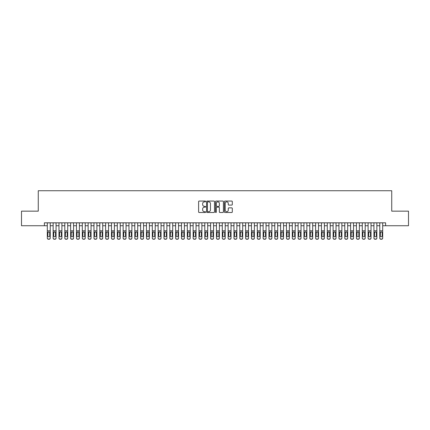 <?xml version="1.0" encoding="UTF-8"?>
<svg xmlns="http://www.w3.org/2000/svg" width="430" height="430" viewBox="0 0 430 430"><rect width="100%" height="100%" fill="white"/><g stroke="black" fill="none" stroke-linecap="round" stroke-linejoin="round"><path stroke-width="0.64" d="M205.669 201.45A0.403 0.403 0 0 0 205.266 201.052L199.187 201.052A0.575 0.575 0 0 0 198.612 201.622L198.612 211.931A0.575 0.575 0 0 0 199.187 212.501L205.266 212.501A0.403 0.403 0 0 0 205.669 212.103A0.403 0.403 0 0 0 205.266 211.7L204.481 211.7A1.833 1.833 0 0 1 202.648 209.867L202.648 209.007A1.833 1.833 0 0 1 204.481 207.174L205.266 207.174A0.403 0.403 0 0 0 205.669 206.776A0.403 0.403 0 0 0 205.266 206.373L204.481 206.373A1.833 1.833 0 0 1 202.648 204.546L202.648 203.686A1.833 1.833 0 0 1 204.481 201.853L205.266 201.853A0.403 0.403 0 0 0 205.669 201.45M231.732 205.088A0.575 0.575 0 0 0 232.302 204.513L232.302 201.622A0.575 0.575 0 0 0 231.732 201.052L224.976 201.052A0.575 0.575 0 0 0 224.406 201.622L224.406 211.931A0.575 0.575 0 0 0 224.976 212.501L231.732 212.501A0.575 0.575 0 0 0 232.302 211.931L232.302 208.437A0.575 0.575 0 0 0 231.732 207.862L228.841 207.862A0.575 0.575 0 0 0 228.266 208.437L228.266 210.168A1.532 1.532 0 0 1 226.739 211.7A1.532 1.532 0 0 1 225.207 210.168L225.207 203.385A1.532 1.532 0 0 1 226.739 201.853A1.532 1.532 0 0 1 228.266 203.385L228.266 204.513A0.575 0.575 0 0 0 228.841 205.088L231.732 205.088M44.392 225.734L21.5 225.734L21.5 211.151L38.27 211.151L38.27 190.737L391.73 190.737L391.73 211.151L408.5 211.151L408.5 225.734L385.608 225.734L385.608 222.815L44.392 222.815L44.392 225.734L47.311 225.734M214.5 201.622A0.575 0.575 0 0 0 213.925 201.052L207.169 201.052A0.575 0.575 0 0 0 206.599 201.622L206.599 211.931A0.575 0.575 0 0 0 207.169 212.501L213.925 212.501A0.575 0.575 0 0 0 214.5 211.931L214.5 201.622M216.075 201.052L222.831 201.052A0.575 0.575 0 0 1 223.401 201.622L223.401 211.931A0.575 0.575 0 0 1 222.831 212.501L219.94 212.501A0.575 0.575 0 0 1 219.364 211.931L219.364 207.749A0.575 0.575 0 0 0 218.795 207.174L216.876 207.174A0.575 0.575 0 0 0 216.301 207.749L216.301 212.103A0.403 0.403 0 0 1 215.903 212.501A0.403 0.403 0 0 1 215.5 212.103L215.5 201.622A0.575 0.575 0 0 1 216.075 201.052M50.224 225.734L53.143 225.734M56.061 225.734L58.974 225.734M61.893 225.734L64.806 225.734M67.725 225.734L70.638 225.734M73.557 225.734L76.475 225.734M79.389 225.734L82.307 225.734M85.221 225.734L88.139 225.734M91.052 225.734L93.971 225.734M96.89 225.734L99.803 225.734M102.722 225.734L105.635 225.734M108.553 225.734L111.472 225.734M114.385 225.734L117.304 225.734M120.217 225.734L123.136 225.734M126.049 225.734L128.968 225.734M131.886 225.734L134.8 225.734M137.718 225.734L140.631 225.734M143.55 225.734L146.463 225.734M149.382 225.734L152.301 225.734M155.214 225.734L158.132 225.734M161.046 225.734L163.964 225.734M166.878 225.734L169.796 225.734M172.715 225.734L175.628 225.734M178.547 225.734L181.46 225.734M184.379 225.734L187.297 225.734M190.21 225.734L193.129 225.734M196.042 225.734L198.961 225.734M201.874 225.734L204.793 225.734M207.712 225.734L210.625 225.734M213.543 225.734L216.457 225.734M219.375 225.734L222.288 225.734M225.207 225.734L228.126 225.734M231.039 225.734L233.958 225.734M236.871 225.734L239.79 225.734M242.703 225.734L245.621 225.734M248.54 225.734L251.453 225.734M254.372 225.734L257.285 225.734M260.204 225.734L263.122 225.734M266.036 225.734L268.954 225.734M271.868 225.734L274.786 225.734M277.699 225.734L280.618 225.734M283.537 225.734L286.45 225.734M289.368 225.734L292.282 225.734M295.2 225.734L298.114 225.734M301.032 225.734L303.951 225.734M306.864 225.734L309.783 225.734M312.696 225.734L315.615 225.734M318.528 225.734L321.446 225.734M324.365 225.734L327.278 225.734M330.197 225.734L333.11 225.734M336.029 225.734L338.947 225.734M341.861 225.734L344.779 225.734M347.693 225.734L350.611 225.734M353.524 225.734L356.443 225.734M359.362 225.734L362.275 225.734M365.194 225.734L368.107 225.734M371.025 225.734L373.939 225.734M376.857 225.734L379.776 225.734M382.689 225.734L385.608 225.734M207.803 201.853A0.403 0.403 0 0 0 207.4 202.25L207.4 211.297A0.403 0.403 0 0 0 207.803 211.7L208.631 211.7A1.833 1.833 0 0 0 210.463 209.867L210.463 203.686A1.833 1.833 0 0 0 208.631 201.853L207.803 201.853M219.364 203.411A1.532 1.532 0 0 0 217.833 201.88A1.532 1.532 0 0 0 216.301 203.411L216.301 205.803A0.575 0.575 0 0 0 216.876 206.373L218.795 206.373A0.575 0.575 0 0 0 219.364 205.803L219.364 203.411M47.311 232.523L47.311 237.924A1.166 1.156 -0 0 0 48.477 239.08L49.058 239.08A1.166 1.156 -0 0 0 50.224 237.924L50.224 238.107A1.166 1.156 180 0 1 49.058 239.263L49.058 239.08M50.224 232.523L50.224 238.107M49.703 235.839L49.703 232.77L49.703 235.839A0.935 0.924 180 0 1 48.767 236.769A0.935 0.924 180 0 0 49.703 235.839M47.832 236.022L47.832 235.839A0.935 0.924 180 0 0 48.767 236.769M47.832 235.839L47.94 232.34L48.767 231.829L49.595 232.34L48.767 231.829L47.832 232.695M50.224 222.815L50.224 237.924M47.311 222.815L47.311 237.924M48.477 239.08L49.058 239.263M48.477 239.263A1.166 1.156 180 0 1 47.311 238.107M50.224 232.34L49.595 232.34L49.703 232.77M53.143 232.523L53.143 237.924A1.166 1.156 -0 0 0 54.309 239.08L54.895 239.08A1.166 1.156 -0 0 0 56.061 237.924L56.061 238.107A1.166 1.156 180 0 1 54.895 239.263L54.895 239.08M56.061 232.523L56.061 238.107M55.534 235.839L55.534 232.77L55.534 235.839A0.935 0.924 180 0 1 54.599 236.769A0.935 0.924 180 0 0 55.534 235.839M53.669 236.022L53.669 235.839A0.935 0.924 180 0 0 54.599 236.769M53.669 235.839L53.772 232.34L54.599 231.829L55.432 232.34L54.599 231.829L53.669 232.695M58.974 232.523L58.974 237.924A1.166 1.156 -0 0 0 60.141 239.08L60.727 239.08A1.166 1.156 -0 0 0 61.893 237.924L61.893 238.107A1.166 1.156 180 0 1 60.727 239.263L60.727 239.08M61.893 232.523L61.893 238.107M61.366 235.839L61.366 232.77L61.366 235.839A0.935 0.924 180 0 1 60.431 236.769A0.935 0.924 180 0 0 61.366 235.839M59.501 236.022L59.501 235.839A0.935 0.924 180 0 0 60.431 236.769M59.501 235.839L59.603 232.34L60.431 231.829L61.264 232.34L60.431 231.829L59.501 232.695M64.806 232.523L64.806 237.924A1.166 1.156 -0 0 0 65.973 239.08L66.559 239.08A1.166 1.156 -0 0 0 67.725 237.924L67.725 238.107A1.166 1.156 180 0 1 66.559 239.263L66.559 239.08M67.725 232.523L67.725 238.107M67.198 235.839L67.198 232.77L67.198 235.839A0.935 0.924 180 0 1 66.268 236.769A0.935 0.924 180 0 0 67.198 235.839M65.333 236.022L65.333 235.839A0.935 0.924 180 0 0 66.268 236.769M65.333 235.839L65.435 232.34L66.268 231.829L67.096 232.34L66.268 231.829L65.333 232.695M70.638 232.523L70.638 237.924A1.166 1.156 -0 0 0 71.805 239.08L72.391 239.08A1.166 1.156 -0 0 0 73.557 237.924L73.557 238.107A1.166 1.156 180 0 1 72.391 239.263L72.391 239.08M73.557 232.523L73.557 238.107M73.03 235.839L73.03 232.77L73.03 235.839A0.935 0.924 180 0 1 72.1 236.769A0.935 0.924 180 0 0 73.03 235.839M71.165 236.022L71.165 235.839A0.935 0.924 180 0 0 72.1 236.769M71.165 235.839L71.267 232.34L72.1 231.829L72.928 232.34L72.1 231.829L71.165 232.695M56.061 222.815L56.061 237.924M53.143 222.815L53.143 237.924M54.309 239.08L54.895 239.263M54.309 239.263A1.166 1.156 180 0 1 53.143 238.107M56.061 232.34L55.432 232.34L55.534 232.77M61.893 222.815L61.893 237.924M58.974 222.815L58.974 237.924M60.141 239.08L60.727 239.263M60.141 239.263A1.166 1.156 180 0 1 58.974 238.107M61.893 232.34L61.264 232.34L61.366 232.77M67.725 222.815L67.725 237.924M64.806 222.815L64.806 237.924M65.973 239.08L66.559 239.263M65.973 239.263A1.166 1.156 180 0 1 64.806 238.107M67.725 232.34L67.096 232.34L67.198 232.77M73.557 222.815L73.557 237.924M70.638 222.815L70.638 237.924M71.805 239.08L72.391 239.263M71.805 239.263A1.166 1.156 180 0 1 70.638 238.107M73.557 232.34L72.928 232.34L73.03 232.77M76.475 232.523L76.475 237.924A1.166 1.156 -0 0 0 77.642 239.08L78.222 239.08A1.166 1.156 -0 0 0 79.389 237.924L79.389 238.107A1.166 1.156 180 0 1 78.222 239.263L78.222 239.08M79.389 232.523L79.389 238.107M78.862 235.839L78.862 232.77L78.862 235.839A0.935 0.924 180 0 1 77.932 236.769A0.935 0.924 180 0 0 78.862 235.839M76.997 236.022L76.997 235.839A0.935 0.924 180 0 0 77.932 236.769M76.997 235.839L77.099 232.34L77.932 231.829L78.76 232.34L77.932 231.829L76.997 232.695M79.389 222.815L79.389 237.924M76.475 222.815L76.475 237.924M77.642 239.08L78.222 239.263M77.642 239.263A1.166 1.156 180 0 1 76.475 238.107M79.389 232.34L78.76 232.34L78.862 232.77M82.307 232.523L82.307 237.924A1.166 1.156 -0 0 0 83.474 239.08L84.054 239.08A1.166 1.156 -0 0 0 85.221 237.924L85.221 238.107A1.166 1.156 180 0 1 84.054 239.263L84.054 239.08M85.221 232.523L85.221 238.107M84.699 235.839L84.699 232.77L84.699 235.839A0.935 0.924 180 0 1 83.764 236.769A0.935 0.924 180 0 0 84.699 235.839M82.829 236.022L82.829 235.839A0.935 0.924 180 0 0 83.764 236.769M82.829 235.839L82.936 232.34L83.764 231.829L84.592 232.34L83.764 231.829L82.829 232.695M85.221 222.815L85.221 237.924M82.307 222.815L82.307 237.924M83.474 239.08L84.054 239.263M83.474 239.263A1.166 1.156 180 0 1 82.307 238.107M85.221 232.34L84.592 232.34L84.699 232.77M88.139 232.523L88.139 237.924A1.166 1.156 -0 0 0 89.306 239.08L89.886 239.08A1.166 1.156 -0 0 0 91.052 237.924L91.052 238.107A1.166 1.156 180 0 1 89.886 239.263L89.886 239.08M91.052 232.523L91.052 238.107M90.531 235.839L90.531 232.77L90.531 235.839A0.935 0.924 180 0 1 89.596 236.769A0.935 0.924 180 0 0 90.531 235.839M88.666 236.022L88.666 235.839A0.935 0.924 180 0 0 89.596 236.769M88.666 235.839L88.768 232.34L89.596 231.829L90.429 232.34L89.596 231.829L88.666 232.695M91.052 222.815L91.052 237.924M88.139 222.815L88.139 237.924M89.306 239.08L89.886 239.263M89.306 239.263A1.166 1.156 180 0 1 88.139 238.107M91.052 232.34L90.429 232.34L90.531 232.77M93.971 232.523L93.971 237.924A1.166 1.156 -0 0 0 95.138 239.08L95.723 239.08A1.166 1.156 -0 0 0 96.89 237.924L96.89 238.107A1.166 1.156 180 0 1 95.723 239.263L95.723 239.08M96.89 232.523L96.89 238.107M96.363 235.839L96.363 232.77L96.363 235.839A0.935 0.924 180 0 1 95.428 236.769A0.935 0.924 180 0 0 96.363 235.839M94.498 236.022L94.498 235.839A0.935 0.924 180 0 0 95.428 236.769M94.498 235.839L94.6 232.34L95.428 231.829L96.261 232.34L95.428 231.829L94.498 232.695M96.89 222.815L96.89 237.924M93.971 222.815L93.971 237.924M95.138 239.08L95.723 239.263M95.138 239.263A1.166 1.156 180 0 1 93.971 238.107M96.89 232.34L96.261 232.34L96.363 232.77M99.803 232.523L99.803 237.924A1.166 1.156 -0 0 0 100.969 239.08L101.555 239.08A1.166 1.156 -0 0 0 102.722 237.924L102.722 238.107A1.166 1.156 180 0 1 101.555 239.263L101.555 239.08M102.722 232.523L102.722 238.107M102.195 235.839L102.195 232.77L102.195 235.839A0.935 0.924 180 0 1 101.26 236.769A0.935 0.924 180 0 0 102.195 235.839M100.33 236.022L100.33 235.839A0.935 0.924 180 0 0 101.26 236.769M100.33 235.839L100.432 232.34L101.26 231.829L102.093 232.34L101.26 231.829L100.33 232.695M102.722 222.815L102.722 237.924M99.803 222.815L99.803 237.924M100.969 239.08L101.555 239.263M100.969 239.263A1.166 1.156 180 0 1 99.803 238.107M102.722 232.34L102.093 232.34L102.195 232.77M105.635 232.523L105.635 237.924A1.166 1.156 -0 0 0 106.801 239.08L107.387 239.08A1.166 1.156 -0 0 0 108.553 237.924L108.553 238.107A1.166 1.156 180 0 1 107.387 239.263L107.387 239.08M108.553 232.523L108.553 238.107M108.027 235.839L108.027 232.77L108.027 235.839A0.935 0.924 180 0 1 107.097 236.769A0.935 0.924 180 0 0 108.027 235.839M106.162 236.022L106.162 235.839A0.935 0.924 180 0 0 107.097 236.769M106.162 235.839L106.264 232.34L107.097 231.829L107.925 232.34L107.097 231.829L106.162 232.695M108.553 222.815L108.553 237.924M105.635 222.815L105.635 237.924M106.801 239.08L107.387 239.263M106.801 239.263A1.166 1.156 180 0 1 105.635 238.107M108.553 232.34L107.925 232.34L108.027 232.77M111.472 232.523L111.472 237.924A1.166 1.156 -0 0 0 112.638 239.08L113.219 239.08A1.166 1.156 -0 0 0 114.385 237.924L114.385 238.107A1.166 1.156 180 0 1 113.219 239.263L113.219 239.08M114.385 232.523L114.385 238.107M113.859 235.839L113.859 232.77L113.859 235.839A0.935 0.924 180 0 1 112.929 236.769A0.935 0.924 180 0 0 113.859 235.839M111.993 236.022L111.993 235.839A0.935 0.924 180 0 0 112.929 236.769M111.993 235.839L112.096 232.34L112.929 231.829L113.756 232.34L112.929 231.829L111.993 232.695M114.385 222.815L114.385 237.924M111.472 222.815L111.472 237.924M112.638 239.08L113.219 239.263M112.638 239.263A1.166 1.156 180 0 1 111.472 238.107M114.385 232.34L113.756 232.34L113.859 232.77M117.304 232.523L117.304 237.924A1.166 1.156 -0 0 0 118.47 239.08L119.051 239.08A1.166 1.156 -0 0 0 120.217 237.924L120.217 238.107A1.166 1.156 180 0 1 119.051 239.263L119.051 239.08M120.217 232.523L120.217 238.107M119.696 235.839L119.696 232.77L119.696 235.839A0.935 0.924 180 0 1 118.761 236.769A0.935 0.924 180 0 0 119.696 235.839M117.825 236.022L117.825 235.839A0.935 0.924 180 0 0 118.761 236.769M117.825 235.839L117.933 232.34L118.761 231.829L119.588 232.34L118.761 231.829L117.825 232.695M120.217 222.815L120.217 237.924M117.304 222.815L117.304 237.924M118.47 239.08L119.051 239.263M118.47 239.263A1.166 1.156 180 0 1 117.304 238.107M120.217 232.34L119.588 232.34L119.696 232.77M123.136 232.523L123.136 237.924A1.166 1.156 -0 0 0 124.302 239.08L124.883 239.08A1.166 1.156 -0 0 0 126.049 237.924L126.049 238.107A1.166 1.156 180 0 1 124.883 239.263L124.883 239.08M126.049 232.523L126.049 238.107M125.528 235.839L125.528 232.77L125.528 235.839A0.935 0.924 180 0 1 124.593 236.769A0.935 0.924 180 0 0 125.528 235.839M123.657 236.022L123.657 235.839A0.935 0.924 180 0 0 124.593 236.769M123.657 235.839L123.765 232.34L124.593 231.829L125.426 232.34L124.593 231.829L123.657 232.695M128.968 232.523L128.968 237.924A1.166 1.156 -0 0 0 130.134 239.08L130.72 239.08A1.166 1.156 -0 0 0 131.886 237.924L131.886 238.107A1.166 1.156 180 0 1 130.72 239.263L130.72 239.08M131.886 232.523L131.886 238.107M131.36 235.839L131.36 232.77L131.36 235.839A0.935 0.924 180 0 1 130.424 236.769A0.935 0.924 180 0 0 131.36 235.839M129.494 236.022L129.494 235.839A0.935 0.924 180 0 0 130.424 236.769M129.494 235.839L129.597 232.34L130.424 231.829L131.257 232.34L130.424 231.829L129.494 232.695M134.8 232.523L134.8 237.924A1.166 1.156 -0 0 0 135.966 239.08L136.552 239.08A1.166 1.156 -0 0 0 137.718 237.924L137.718 238.107A1.166 1.156 180 0 1 136.552 239.263L136.552 239.08M137.718 232.523L137.718 238.107M137.191 235.839L137.191 232.77L137.191 235.839A0.935 0.924 180 0 1 136.256 236.769A0.935 0.924 180 0 0 137.191 235.839M135.326 236.022L135.326 235.839A0.935 0.924 180 0 0 136.256 236.769M135.326 235.839L135.428 232.34L136.256 231.829L137.089 232.34L136.256 231.829L135.326 232.695M140.631 232.523L140.631 237.924A1.166 1.156 -0 0 0 141.798 239.08L142.384 239.08A1.166 1.156 -0 0 0 143.55 237.924L143.55 238.107A1.166 1.156 180 0 1 142.384 239.263L142.384 239.08M143.55 232.523L143.55 238.107M143.023 235.839L143.023 232.77L143.023 235.839A0.935 0.924 180 0 1 142.094 236.769A0.935 0.924 180 0 0 143.023 235.839M141.158 236.022L141.158 235.839A0.935 0.924 180 0 0 142.094 236.769M141.158 235.839L141.26 232.34L142.094 231.829L142.921 232.34L142.094 231.829L141.158 232.695M146.463 232.523L146.463 237.924A1.166 1.156 -0 0 0 147.63 239.08L148.216 239.08A1.166 1.156 -0 0 0 149.382 237.924L149.382 238.107A1.166 1.156 180 0 1 148.216 239.263L148.216 239.08M149.382 232.523L149.382 238.107M148.855 235.839L148.855 232.77L148.855 235.839A0.935 0.924 180 0 1 147.925 236.769A0.935 0.924 180 0 0 148.855 235.839M146.99 236.022L146.99 235.839A0.935 0.924 180 0 0 147.925 236.769M146.99 235.839L147.092 232.34L147.925 231.829L148.753 232.34L147.925 231.829L146.99 232.695M152.301 232.523L152.301 237.924A1.166 1.156 -0 0 0 153.467 239.08L154.048 239.08A1.166 1.156 -0 0 0 155.214 237.924L155.214 238.107A1.166 1.156 180 0 1 154.048 239.263L154.048 239.08M155.214 232.523L155.214 238.107M154.692 235.839L154.692 232.77L154.692 235.839A0.935 0.924 180 0 1 153.757 236.769A0.935 0.924 180 0 0 154.692 235.839M152.822 236.022L152.822 235.839A0.935 0.924 180 0 0 153.757 236.769M152.822 235.839L152.924 232.34L153.757 231.829L154.585 232.34L153.757 231.829L152.822 232.695M158.132 232.523L158.132 237.924A1.166 1.156 -0 0 0 159.299 239.08L159.879 239.08A1.166 1.156 -0 0 0 161.046 237.924L161.046 238.107A1.166 1.156 180 0 1 159.879 239.263L159.879 239.08M161.046 232.523L161.046 238.107M160.524 235.839L160.524 232.77L160.524 235.839A0.935 0.924 180 0 1 159.589 236.769A0.935 0.924 180 0 0 160.524 235.839M158.654 236.022L158.654 235.839A0.935 0.924 180 0 0 159.589 236.769M158.654 235.839L158.761 232.34L159.589 231.829L160.417 232.34L159.589 231.829L158.654 232.695M163.964 232.523L163.964 237.924A1.166 1.156 -0 0 0 165.131 239.08L165.711 239.08A1.166 1.156 -0 0 0 166.878 237.924L166.878 238.107A1.166 1.156 180 0 1 165.711 239.263L165.711 239.08M166.878 232.523L166.878 238.107M166.356 235.839L166.356 232.77L166.356 235.839A0.935 0.924 180 0 1 165.421 236.769A0.935 0.924 180 0 0 166.356 235.839M164.491 236.022L164.491 235.839A0.935 0.924 180 0 0 165.421 236.769M164.491 235.839L164.593 232.34L165.421 231.829L166.254 232.34L165.421 231.829L164.491 232.695M169.796 232.523L169.796 237.924A1.166 1.156 -0 0 0 170.963 239.08L171.549 239.08A1.166 1.156 -0 0 0 172.715 237.924L172.715 238.107A1.166 1.156 180 0 1 171.549 239.263L171.549 239.08M172.715 232.523L172.715 238.107M172.188 235.839L172.188 232.77L172.188 235.839A0.935 0.924 180 0 1 171.253 236.769A0.935 0.924 180 0 0 172.188 235.839M170.323 236.022L170.323 235.839A0.935 0.924 180 0 0 171.253 236.769M170.323 235.839L170.425 232.34L171.253 231.829L172.086 232.34L171.253 231.829L170.323 232.695M175.628 232.523L175.628 237.924A1.166 1.156 -0 0 0 176.794 239.08L177.38 239.08A1.166 1.156 -0 0 0 178.547 237.924L178.547 238.107A1.166 1.156 180 0 1 177.38 239.263L177.38 239.08M178.547 232.523L178.547 238.107M178.02 235.839L178.02 232.77L178.02 235.839A0.935 0.924 180 0 1 177.085 236.769A0.935 0.924 180 0 0 178.02 235.839M176.155 236.022L176.155 235.839A0.935 0.924 180 0 0 177.085 236.769M176.155 235.839L176.257 232.34L177.085 231.829L177.918 232.34L177.085 231.829L176.155 232.695M181.46 232.523L181.46 237.924A1.166 1.156 -0 0 0 182.626 239.08L183.212 239.08A1.166 1.156 -0 0 0 184.379 237.924L184.379 238.107A1.166 1.156 180 0 1 183.212 239.263L183.212 239.08M184.379 232.523L184.379 238.107M183.852 235.839L183.852 232.77L183.852 235.839A0.935 0.924 180 0 1 182.922 236.769A0.935 0.924 180 0 0 183.852 235.839M181.987 236.022L181.987 235.839A0.935 0.924 180 0 0 182.922 236.769M181.987 235.839L182.089 232.34L182.922 231.829L183.75 232.34L182.922 231.829L181.987 232.695M187.297 232.523L187.297 237.924A1.166 1.156 -0 0 0 188.464 239.08L189.044 239.08A1.166 1.156 -0 0 0 190.21 237.924L190.21 238.107A1.166 1.156 180 0 1 189.044 239.263L189.044 239.08M190.21 232.523L190.21 238.107M189.684 235.839L189.684 232.77L189.684 235.839A0.935 0.924 180 0 1 188.754 236.769A0.935 0.924 180 0 0 189.684 235.839M187.819 236.022L187.819 235.839A0.935 0.924 180 0 0 188.754 236.769M187.819 235.839L187.921 232.34L188.754 231.829L189.582 232.34L188.754 231.829L187.819 232.695M193.129 232.523L193.129 237.924A1.166 1.156 -0 0 0 194.296 239.08L194.876 239.08A1.166 1.156 -0 0 0 196.042 237.924L196.042 238.107A1.166 1.156 180 0 1 194.876 239.263L194.876 239.08M196.042 232.523L196.042 238.107M195.521 235.839L195.521 232.77L195.521 235.839A0.935 0.924 180 0 1 194.586 236.769A0.935 0.924 180 0 0 195.521 235.839M193.65 236.022L193.65 235.839A0.935 0.924 180 0 0 194.586 236.769M193.65 235.839L193.758 232.34L194.586 231.829L195.413 232.34L194.586 231.829L193.65 232.695M198.961 232.523L198.961 237.924A1.166 1.156 -0 0 0 200.127 239.08L200.708 239.08A1.166 1.156 -0 0 0 201.874 237.924L201.874 238.107A1.166 1.156 180 0 1 200.708 239.263L200.708 239.08M201.874 232.523L201.874 238.107M201.353 235.839L201.353 232.77L201.353 235.839A0.935 0.924 180 0 1 200.418 236.769A0.935 0.924 180 0 0 201.353 235.839M199.482 236.022L199.482 235.839A0.935 0.924 180 0 0 200.418 236.769M199.482 235.839L199.59 232.34L200.418 231.829L201.251 232.34L200.418 231.829L199.482 232.695M204.793 232.523L204.793 237.924A1.166 1.156 -0 0 0 205.959 239.08L206.545 239.08A1.166 1.156 -0 0 0 207.712 237.924L207.712 238.107A1.166 1.156 180 0 1 206.545 239.263L206.545 239.08M207.712 232.523L207.712 238.107M207.185 235.839L207.185 232.77L207.185 235.839A0.935 0.924 180 0 1 206.25 236.769A0.935 0.924 180 0 0 207.185 235.839M205.32 236.022L205.32 235.839A0.935 0.924 180 0 0 206.25 236.769M205.32 235.839L205.422 232.34L206.25 231.829L207.083 232.34L206.25 231.829L205.32 232.695M210.625 232.523L210.625 237.924A1.166 1.156 -0 0 0 211.791 239.08L212.377 239.08A1.166 1.156 -0 0 0 213.543 237.924L213.543 238.107A1.166 1.156 180 0 1 212.377 239.263L212.377 239.08M213.543 232.523L213.543 238.107M213.017 235.839L213.017 232.77L213.017 235.839A0.935 0.924 180 0 1 212.081 236.769A0.935 0.924 180 0 0 213.017 235.839M211.151 236.022L211.151 235.839A0.935 0.924 180 0 0 212.081 236.769M211.151 235.839L211.254 232.34L212.081 231.829L212.915 232.34L212.081 231.829L211.151 232.695M216.457 232.523L216.457 237.924A1.166 1.156 -0 0 0 217.623 239.08L218.209 239.08A1.166 1.156 -0 0 0 219.375 237.924L219.375 238.107A1.166 1.156 180 0 1 218.209 239.263L218.209 239.08M219.375 232.523L219.375 238.107M218.849 235.839L218.849 232.77L218.849 235.839A0.935 0.924 180 0 1 217.919 236.769A0.935 0.924 180 0 0 218.849 235.839M216.983 236.022L216.983 235.839A0.935 0.924 180 0 0 217.919 236.769M216.983 235.839L217.085 232.34L217.919 231.829L218.746 232.34L217.919 231.829L216.983 232.695M222.288 232.523L222.288 237.924A1.166 1.156 -0 0 0 223.455 239.08L224.041 239.08A1.166 1.156 -0 0 0 225.207 237.924L225.207 238.107A1.166 1.156 180 0 1 224.041 239.263L224.041 239.08M225.207 232.523L225.207 238.107M224.68 235.839L224.68 232.77L224.68 235.839A0.935 0.924 180 0 1 223.75 236.769A0.935 0.924 180 0 0 224.68 235.839M222.815 236.022L222.815 235.839A0.935 0.924 180 0 0 223.75 236.769M222.815 235.839L222.917 232.34L223.75 231.829L224.578 232.34L223.75 231.829L222.815 232.695M228.126 232.523L228.126 237.924A1.166 1.156 -0 0 0 229.292 239.08L229.873 239.08A1.166 1.156 -0 0 0 231.039 237.924L231.039 238.107A1.166 1.156 180 0 1 229.873 239.263L229.873 239.08M231.039 232.523L231.039 238.107M230.518 235.839L230.518 232.77L230.518 235.839A0.935 0.924 180 0 1 229.582 236.769A0.935 0.924 180 0 0 230.518 235.839M228.647 236.022L228.647 235.839A0.935 0.924 180 0 0 229.582 236.769M228.647 235.839L228.749 232.34L229.582 231.829L230.41 232.34L229.582 231.829L228.647 232.695M233.958 232.523L233.958 237.924A1.166 1.156 -0 0 0 235.124 239.08L235.704 239.08A1.166 1.156 -0 0 0 236.871 237.924L236.871 238.107A1.166 1.156 180 0 1 235.704 239.263L235.704 239.08M236.871 232.523L236.871 238.107M236.35 235.839L236.35 232.77L236.35 235.839A0.935 0.924 180 0 1 235.414 236.769A0.935 0.924 180 0 0 236.35 235.839M234.479 236.022L234.479 235.839A0.935 0.924 180 0 0 235.414 236.769M234.479 235.839L234.587 232.34L235.414 231.829L236.242 232.34L235.414 231.829L234.479 232.695M239.79 232.523L239.79 237.924A1.166 1.156 -0 0 0 240.956 239.08L241.536 239.08A1.166 1.156 -0 0 0 242.703 237.924L242.703 238.107A1.166 1.156 180 0 1 241.536 239.263L241.536 239.08M242.703 232.523L242.703 238.107M242.181 235.839L242.181 232.77L242.181 235.839A0.935 0.924 180 0 1 241.246 236.769A0.935 0.924 180 0 0 242.181 235.839M240.316 236.022L240.316 235.839A0.935 0.924 180 0 0 241.246 236.769M240.316 235.839L240.418 232.34L241.246 231.829L242.079 232.34L241.246 231.829L240.316 232.695M245.621 232.523L245.621 237.924A1.166 1.156 -0 0 0 246.788 239.08L247.374 239.08A1.166 1.156 -0 0 0 248.54 237.924L248.54 238.107A1.166 1.156 180 0 1 247.374 239.263L247.374 239.08M248.54 232.523L248.54 238.107M248.013 235.839L248.013 232.77L248.013 235.839A0.935 0.924 180 0 1 247.078 236.769A0.935 0.924 180 0 0 248.013 235.839M246.148 236.022L246.148 235.839A0.935 0.924 180 0 0 247.078 236.769M246.148 235.839L246.25 232.34L247.078 231.829L247.911 232.34L247.078 231.829L246.148 232.695M251.453 232.523L251.453 237.924A1.166 1.156 -0 0 0 252.62 239.08L253.205 239.08A1.166 1.156 -0 0 0 254.372 237.924L254.372 238.107A1.166 1.156 180 0 1 253.205 239.263L253.205 239.08M254.372 232.523L254.372 238.107M253.845 235.839L253.845 232.77L253.845 235.839A0.935 0.924 180 0 1 252.915 236.769A0.935 0.924 180 0 0 253.845 235.839M251.98 236.022L251.98 235.839A0.935 0.924 180 0 0 252.915 236.769M251.98 235.839L252.082 232.34L252.915 231.829L253.743 232.34L252.915 231.829L251.98 232.695M257.285 232.523L257.285 237.924A1.166 1.156 -0 0 0 258.451 239.08L259.037 239.08A1.166 1.156 -0 0 0 260.204 237.924L260.204 238.107A1.166 1.156 180 0 1 259.037 239.263L259.037 239.08M260.204 232.523L260.204 238.107M259.677 235.839L259.677 232.77L259.677 235.839A0.935 0.924 180 0 1 258.747 236.769A0.935 0.924 180 0 0 259.677 235.839M257.812 236.022L257.812 235.839A0.935 0.924 180 0 0 258.747 236.769M257.812 235.839L257.914 232.34L258.747 231.829L259.575 232.34L258.747 231.829L257.812 232.695M263.122 232.523L263.122 237.924A1.166 1.156 -0 0 0 264.289 239.08L264.869 239.08A1.166 1.156 -0 0 0 266.036 237.924L266.036 238.107A1.166 1.156 180 0 1 264.869 239.263L264.869 239.08M266.036 232.523L266.036 238.107M265.509 235.839L265.509 232.77L265.509 235.839A0.935 0.924 180 0 1 264.579 236.769A0.935 0.924 180 0 0 265.509 235.839M263.644 236.022L263.644 235.839A0.935 0.924 180 0 0 264.579 236.769M263.644 235.839L263.746 232.34L264.579 231.829L265.407 232.34L264.579 231.829L263.644 232.695M268.954 232.523L268.954 237.924A1.166 1.156 -0 0 0 270.121 239.08L270.701 239.08A1.166 1.156 -0 0 0 271.868 237.924L271.868 238.107A1.166 1.156 180 0 1 270.701 239.263L270.701 239.08M271.868 232.523L271.868 238.107M271.346 235.839L271.346 232.77L271.346 235.839A0.935 0.924 180 0 1 270.411 236.769A0.935 0.924 180 0 0 271.346 235.839M269.476 236.022L269.476 235.839A0.935 0.924 180 0 0 270.411 236.769M269.476 235.839L269.583 232.34L270.411 231.829L271.239 232.34L270.411 231.829L269.476 232.695M274.786 232.523L274.786 237.924A1.166 1.156 -0 0 0 275.952 239.08L276.533 239.08A1.166 1.156 -0 0 0 277.699 237.924L277.699 238.107A1.166 1.156 180 0 1 276.533 239.263L276.533 239.08M277.699 232.523L277.699 238.107M277.178 235.839L277.178 232.77L277.178 235.839A0.935 0.924 180 0 1 276.243 236.769A0.935 0.924 180 0 0 277.178 235.839M275.308 236.022L275.308 235.839A0.935 0.924 180 0 0 276.243 236.769M275.308 235.839L275.415 232.34L276.243 231.829L277.076 232.34L276.243 231.829L275.308 232.695M280.618 232.523L280.618 237.924A1.166 1.156 -0 0 0 281.784 239.08L282.37 239.08A1.166 1.156 -0 0 0 283.537 237.924L283.537 238.107A1.166 1.156 180 0 1 282.37 239.263L282.37 239.08M283.537 232.523L283.537 238.107M283.01 235.839L283.01 232.77L283.01 235.839A0.935 0.924 180 0 1 282.075 236.769A0.935 0.924 180 0 0 283.01 235.839M281.145 236.022L281.145 235.839A0.935 0.924 180 0 0 282.075 236.769M281.145 235.839L281.247 232.34L282.075 231.829L282.908 232.34L282.075 231.829L281.145 232.695M286.45 232.523L286.45 237.924A1.166 1.156 -0 0 0 287.616 239.08L288.202 239.08A1.166 1.156 -0 0 0 289.368 237.924L289.368 238.107A1.166 1.156 180 0 1 288.202 239.263L288.202 239.08M289.368 232.523L289.368 238.107M288.842 235.839L288.842 232.77L288.842 235.839A0.935 0.924 180 0 1 287.906 236.769A0.935 0.924 180 0 0 288.842 235.839M286.977 236.022L286.977 235.839A0.935 0.924 180 0 0 287.906 236.769M286.977 235.839L287.079 232.34L287.906 231.829L288.74 232.34L287.906 231.829L286.977 232.695M292.282 232.523L292.282 237.924A1.166 1.156 -0 0 0 293.448 239.08L294.034 239.08A1.166 1.156 -0 0 0 295.2 237.924L295.2 238.107A1.166 1.156 180 0 1 294.034 239.263L294.034 239.08M295.2 232.523L295.2 238.107M294.674 235.839L294.674 232.77L294.674 235.839A0.935 0.924 180 0 1 293.744 236.769A0.935 0.924 180 0 0 294.674 235.839M292.808 236.022L292.808 235.839A0.935 0.924 180 0 0 293.744 236.769M292.808 235.839L292.911 232.34L293.744 231.829L294.571 232.34L293.744 231.829L292.808 232.695M298.114 232.523L298.114 237.924A1.166 1.156 -0 0 0 299.28 239.08L299.866 239.08A1.166 1.156 -0 0 0 301.032 237.924L301.032 238.107A1.166 1.156 180 0 1 299.866 239.263L299.866 239.08M301.032 232.523L301.032 238.107M300.505 235.839L300.505 232.77L300.505 235.839A0.935 0.924 180 0 1 299.576 236.769A0.935 0.924 180 0 0 300.505 235.839M298.64 236.022L298.64 235.839A0.935 0.924 180 0 0 299.576 236.769M298.64 235.839L298.742 232.34L299.576 231.829L300.403 232.34L299.576 231.829L298.64 232.695M303.951 232.523L303.951 237.924A1.166 1.156 -0 0 0 305.117 239.08L305.698 239.08A1.166 1.156 -0 0 0 306.864 237.924L306.864 238.107A1.166 1.156 180 0 1 305.698 239.263L305.698 239.08M306.864 232.523L306.864 238.107M306.343 235.839L306.343 232.77L306.343 235.839A0.935 0.924 180 0 1 305.408 236.769A0.935 0.924 180 0 0 306.343 235.839M304.472 236.022L304.472 235.839A0.935 0.924 180 0 0 305.408 236.769M304.472 235.839L304.574 232.34L305.408 231.829L306.235 232.34L305.408 231.829L304.472 232.695M309.783 232.523L309.783 237.924A1.166 1.156 -0 0 0 310.949 239.08L311.53 239.08A1.166 1.156 -0 0 0 312.696 237.924L312.696 238.107A1.166 1.156 180 0 1 311.53 239.263L311.53 239.08M312.696 232.523L312.696 238.107M312.175 235.839L312.175 232.77L312.175 235.839A0.935 0.924 180 0 1 311.239 236.769A0.935 0.924 180 0 0 312.175 235.839M310.304 236.022L310.304 235.839A0.935 0.924 180 0 0 311.239 236.769M310.304 235.839L310.412 232.34L311.239 231.829L312.067 232.34L311.239 231.829L310.304 232.695M315.615 232.523L315.615 237.924A1.166 1.156 -0 0 0 316.781 239.08L317.362 239.08A1.166 1.156 -0 0 0 318.528 237.924L318.528 238.107A1.166 1.156 180 0 1 317.362 239.263L317.362 239.08M318.528 232.523L318.528 238.107M318.006 235.839L318.006 232.77L318.006 235.839A0.935 0.924 180 0 1 317.071 236.769A0.935 0.924 180 0 0 318.006 235.839M316.141 236.022L316.141 235.839A0.935 0.924 180 0 0 317.071 236.769M316.141 235.839L316.243 232.34L317.071 231.829L317.904 232.34L317.071 231.829L316.141 232.695M321.446 232.523L321.446 237.924A1.166 1.156 -0 0 0 322.613 239.08L323.199 239.08A1.166 1.156 -0 0 0 324.365 237.924L324.365 238.107A1.166 1.156 180 0 1 323.199 239.263L323.199 239.08M324.365 232.523L324.365 238.107M323.838 235.839L323.838 232.77L323.838 235.839A0.935 0.924 180 0 1 322.903 236.769A0.935 0.924 180 0 0 323.838 235.839M321.973 236.022L321.973 235.839A0.935 0.924 180 0 0 322.903 236.769M321.973 235.839L322.075 232.34L322.903 231.829L323.736 232.34L322.903 231.829L321.973 232.695M327.278 232.523L327.278 237.924A1.166 1.156 -0 0 0 328.445 239.08L329.031 239.08A1.166 1.156 -0 0 0 330.197 237.924L330.197 238.107A1.166 1.156 180 0 1 329.031 239.263L329.031 239.08M330.197 232.523L330.197 238.107M329.67 235.839L329.67 232.77L329.67 235.839A0.935 0.924 180 0 1 328.74 236.769A0.935 0.924 180 0 0 329.67 235.839M327.805 236.022L327.805 235.839A0.935 0.924 180 0 0 328.74 236.769M327.805 235.839L327.907 232.34L328.74 231.829L329.568 232.34L328.74 231.829L327.805 232.695M333.11 232.523L333.11 237.924A1.166 1.156 -0 0 0 334.277 239.08L334.863 239.08A1.166 1.156 -0 0 0 336.029 237.924L336.029 238.107A1.166 1.156 180 0 1 334.863 239.263L334.863 239.08M336.029 232.523L336.029 238.107M335.502 235.839L335.502 232.77L335.502 235.839A0.935 0.924 180 0 1 334.572 236.769A0.935 0.924 180 0 0 335.502 235.839M333.637 236.022L333.637 235.839A0.935 0.924 180 0 0 334.572 236.769M333.637 235.839L333.739 232.34L334.572 231.829L335.4 232.34L334.572 231.829L333.637 232.695M126.049 222.815L126.049 237.924M123.136 222.815L123.136 237.924M124.302 239.08L124.883 239.263M124.302 239.263A1.166 1.156 180 0 1 123.136 238.107M126.049 232.34L125.426 232.34L125.528 232.77M131.886 222.815L131.886 237.924M128.968 222.815L128.968 237.924M130.134 239.08L130.72 239.263M130.134 239.263A1.166 1.156 180 0 1 128.968 238.107M131.886 232.34L131.257 232.34L131.36 232.77M137.718 222.815L137.718 237.924M134.8 222.815L134.8 237.924M135.966 239.08L136.552 239.263M135.966 239.263A1.166 1.156 180 0 1 134.8 238.107M137.718 232.34L137.089 232.34L137.191 232.77M143.55 222.815L143.55 237.924M140.631 222.815L140.631 237.924M141.798 239.08L142.384 239.263M141.798 239.263A1.166 1.156 180 0 1 140.631 238.107M143.55 232.34L142.921 232.34L143.023 232.77M149.382 222.815L149.382 237.924M146.463 222.815L146.463 237.924M147.63 239.08L148.216 239.263M147.63 239.263A1.166 1.156 180 0 1 146.463 238.107M149.382 232.34L148.753 232.34L148.855 232.77M155.214 222.815L155.214 237.924M152.301 222.815L152.301 237.924M153.467 239.08L154.048 239.263M153.467 239.263A1.166 1.156 180 0 1 152.301 238.107M155.214 232.34L154.585 232.34L154.692 232.77M161.046 222.815L161.046 237.924M158.132 222.815L158.132 237.924M159.299 239.08L159.879 239.263M159.299 239.263A1.166 1.156 180 0 1 158.132 238.107M161.046 232.34L160.417 232.34L160.524 232.77M166.878 222.815L166.878 237.924M163.964 222.815L163.964 237.924M165.131 239.08L165.711 239.263M165.131 239.263A1.166 1.156 180 0 1 163.964 238.107M166.878 232.34L166.254 232.34L166.356 232.77M172.715 222.815L172.715 237.924M169.796 222.815L169.796 237.924M170.963 239.08L171.549 239.263M170.963 239.263A1.166 1.156 180 0 1 169.796 238.107M172.715 232.34L172.086 232.34L172.188 232.77M178.547 222.815L178.547 237.924M175.628 222.815L175.628 237.924M176.794 239.08L177.38 239.263M176.794 239.263A1.166 1.156 180 0 1 175.628 238.107M178.547 232.34L177.918 232.34L178.02 232.77M184.379 222.815L184.379 237.924M181.46 222.815L181.46 237.924M182.626 239.08L183.212 239.263M182.626 239.263A1.166 1.156 180 0 1 181.46 238.107M184.379 232.34L183.75 232.34L183.852 232.77M190.21 222.815L190.21 237.924M187.297 222.815L187.297 237.924M188.464 239.08L189.044 239.263M188.464 239.263A1.166 1.156 180 0 1 187.297 238.107M190.21 232.34L189.582 232.34L189.684 232.77M196.042 222.815L196.042 237.924M193.129 222.815L193.129 237.924M194.296 239.08L194.876 239.263M194.296 239.263A1.166 1.156 180 0 1 193.129 238.107M196.042 232.34L195.413 232.34L195.521 232.77M201.874 222.815L201.874 237.924M198.961 222.815L198.961 237.924M200.127 239.08L200.708 239.263M200.127 239.263A1.166 1.156 180 0 1 198.961 238.107M201.874 232.34L201.251 232.34L201.353 232.77M207.712 222.815L207.712 237.924M204.793 222.815L204.793 237.924M205.959 239.08L206.545 239.263M205.959 239.263A1.166 1.156 180 0 1 204.793 238.107M207.712 232.34L207.083 232.34L207.185 232.77M213.543 222.815L213.543 237.924M210.625 222.815L210.625 237.924M211.791 239.08L212.377 239.263M211.791 239.263A1.166 1.156 180 0 1 210.625 238.107M213.543 232.34L212.915 232.34L213.017 232.77M219.375 222.815L219.375 237.924M216.457 222.815L216.457 237.924M217.623 239.08L218.209 239.263M217.623 239.263A1.166 1.156 180 0 1 216.457 238.107M219.375 232.34L218.746 232.34L218.849 232.77M225.207 222.815L225.207 237.924M222.288 222.815L222.288 237.924M223.455 239.08L224.041 239.263M223.455 239.263A1.166 1.156 180 0 1 222.288 238.107M225.207 232.34L224.578 232.34L224.68 232.77M231.039 222.815L231.039 237.924M228.126 222.815L228.126 237.924M229.292 239.08L229.873 239.263M229.292 239.263A1.166 1.156 180 0 1 228.126 238.107M231.039 232.34L230.41 232.34L230.518 232.77M236.871 222.815L236.871 237.924M233.958 222.815L233.958 237.924M235.124 239.08L235.704 239.263M235.124 239.263A1.166 1.156 180 0 1 233.958 238.107M236.871 232.34L236.242 232.34L236.35 232.77M242.703 222.815L242.703 237.924M239.79 222.815L239.79 237.924M240.956 239.08L241.536 239.263M240.956 239.263A1.166 1.156 180 0 1 239.79 238.107M242.703 232.34L242.079 232.34L242.181 232.77M248.54 222.815L248.54 237.924M245.621 222.815L245.621 237.924M246.788 239.08L247.374 239.263M246.788 239.263A1.166 1.156 180 0 1 245.621 238.107M248.54 232.34L247.911 232.34L248.013 232.77M254.372 222.815L254.372 237.924M251.453 222.815L251.453 237.924M252.62 239.08L253.205 239.263M252.62 239.263A1.166 1.156 180 0 1 251.453 238.107M254.372 232.34L253.743 232.34L253.845 232.77M260.204 222.815L260.204 237.924M257.285 222.815L257.285 237.924M258.451 239.08L259.037 239.263M258.451 239.263A1.166 1.156 180 0 1 257.285 238.107M260.204 232.34L259.575 232.34L259.677 232.77M266.036 222.815L266.036 237.924M263.122 222.815L263.122 237.924M264.289 239.08L264.869 239.263M264.289 239.263A1.166 1.156 180 0 1 263.122 238.107M266.036 232.34L265.407 232.34L265.509 232.77M271.868 222.815L271.868 237.924M268.954 222.815L268.954 237.924M270.121 239.08L270.701 239.263M270.121 239.263A1.166 1.156 180 0 1 268.954 238.107M271.868 232.34L271.239 232.34L271.346 232.77M277.699 222.815L277.699 237.924M274.786 222.815L274.786 237.924M275.952 239.08L276.533 239.263M275.952 239.263A1.166 1.156 180 0 1 274.786 238.107M277.699 232.34L277.076 232.34L277.178 232.77M283.537 222.815L283.537 237.924M280.618 222.815L280.618 237.924M281.784 239.08L282.37 239.263M281.784 239.263A1.166 1.156 180 0 1 280.618 238.107M283.537 232.34L282.908 232.34L283.01 232.77M289.368 222.815L289.368 237.924M286.45 222.815L286.45 237.924M287.616 239.08L288.202 239.263M287.616 239.263A1.166 1.156 180 0 1 286.45 238.107M289.368 232.34L288.74 232.34L288.842 232.77M295.2 222.815L295.2 237.924M292.282 222.815L292.282 237.924M293.448 239.08L294.034 239.263M293.448 239.263A1.166 1.156 180 0 1 292.282 238.107M295.2 232.34L294.571 232.34L294.674 232.77M301.032 222.815L301.032 237.924M298.114 222.815L298.114 237.924M299.28 239.08L299.866 239.263M299.28 239.263A1.166 1.156 180 0 1 298.114 238.107M301.032 232.34L300.403 232.34L300.505 232.77M306.864 222.815L306.864 237.924M303.951 222.815L303.951 237.924M305.117 239.08L305.698 239.263M305.117 239.263A1.166 1.156 180 0 1 303.951 238.107M306.864 232.34L306.235 232.34L306.343 232.77M312.696 222.815L312.696 237.924M309.783 222.815L309.783 237.924M310.949 239.08L311.53 239.263M310.949 239.263A1.166 1.156 180 0 1 309.783 238.107M312.696 232.34L312.067 232.34L312.175 232.77M318.528 222.815L318.528 237.924M315.615 222.815L315.615 237.924M316.781 239.08L317.362 239.263M316.781 239.263A1.166 1.156 180 0 1 315.615 238.107M318.528 232.34L317.904 232.34L318.006 232.77M324.365 222.815L324.365 237.924M321.446 222.815L321.446 237.924M322.613 239.08L323.199 239.263M322.613 239.263A1.166 1.156 180 0 1 321.446 238.107M324.365 232.34L323.736 232.34L323.838 232.77M330.197 222.815L330.197 237.924M327.278 222.815L327.278 237.924M328.445 239.08L329.031 239.263M328.445 239.263A1.166 1.156 180 0 1 327.278 238.107M330.197 232.34L329.568 232.34L329.67 232.77M336.029 222.815L336.029 237.924M333.11 222.815L333.11 237.924M334.277 239.08L334.863 239.263M334.277 239.263A1.166 1.156 180 0 1 333.11 238.107M336.029 232.34L335.4 232.34L335.502 232.77M338.947 232.523L338.947 237.924A1.166 1.156 -0 0 0 340.114 239.08L340.694 239.08A1.166 1.156 -0 0 0 341.861 237.924L341.861 238.107A1.166 1.156 180 0 1 340.694 239.263L340.694 239.08M341.861 232.523L341.861 238.107M341.334 235.839L341.334 232.77L341.334 235.839A0.935 0.924 180 0 1 340.404 236.769A0.935 0.924 180 0 0 341.334 235.839M339.469 236.022L339.469 235.839A0.935 0.924 180 0 0 340.404 236.769M339.469 235.839L339.571 232.34L340.404 231.829L341.232 232.34L340.404 231.829L339.469 232.695M341.861 222.815L341.861 237.924M338.947 222.815L338.947 237.924M340.114 239.08L340.694 239.263M340.114 239.263A1.166 1.156 180 0 1 338.947 238.107M341.861 232.34L341.232 232.34L341.334 232.77M344.779 232.523L344.779 237.924A1.166 1.156 -0 0 0 345.946 239.08L346.526 239.08A1.166 1.156 -0 0 0 347.693 237.924L347.693 238.107A1.166 1.156 180 0 1 346.526 239.263L346.526 239.08M347.693 232.523L347.693 238.107M347.171 235.839L347.171 232.77L347.171 235.839A0.935 0.924 180 0 1 346.236 236.769A0.935 0.924 180 0 0 347.171 235.839M345.301 236.022L345.301 235.839A0.935 0.924 180 0 0 346.236 236.769M345.301 235.839L345.408 232.34L346.236 231.829L347.064 232.34L346.236 231.829L345.301 232.695M347.693 222.815L347.693 237.924M344.779 222.815L344.779 237.924M345.946 239.08L346.526 239.263M345.946 239.263A1.166 1.156 180 0 1 344.779 238.107M347.693 232.34L347.064 232.34L347.171 232.77M350.611 232.523L350.611 237.924A1.166 1.156 -0 0 0 351.778 239.08L352.358 239.08A1.166 1.156 -0 0 0 353.524 237.924L353.524 238.107A1.166 1.156 180 0 1 352.358 239.263L352.358 239.08M353.524 232.523L353.524 238.107M353.003 235.839L353.003 232.77L353.003 235.839A0.935 0.924 180 0 1 352.068 236.769A0.935 0.924 180 0 0 353.003 235.839M351.138 236.022L351.138 235.839A0.935 0.924 180 0 0 352.068 236.769M351.138 235.839L351.24 232.34L352.068 231.829L352.901 232.34L352.068 231.829L351.138 232.695M353.524 222.815L353.524 237.924M350.611 222.815L350.611 237.924M351.778 239.08L352.358 239.263M351.778 239.263A1.166 1.156 180 0 1 350.611 238.107M353.524 232.34L352.901 232.34L353.003 232.77M356.443 232.523L356.443 237.924A1.166 1.156 -0 0 0 357.61 239.08L358.195 239.08A1.166 1.156 -0 0 0 359.362 237.924L359.362 238.107A1.166 1.156 180 0 1 358.195 239.263L358.195 239.08M359.362 232.523L359.362 238.107M358.835 235.839L358.835 232.77L358.835 235.839A0.935 0.924 180 0 1 357.9 236.769A0.935 0.924 180 0 0 358.835 235.839M356.97 236.022L356.97 235.839A0.935 0.924 180 0 0 357.9 236.769M356.97 235.839L357.072 232.34L357.9 231.829L358.733 232.34L357.9 231.829L356.97 232.695M359.362 222.815L359.362 237.924M356.443 222.815L356.443 237.924M357.61 239.08L358.195 239.263M357.61 239.263A1.166 1.156 180 0 1 356.443 238.107M359.362 232.34L358.733 232.34L358.835 232.77M362.275 232.523L362.275 237.924A1.166 1.156 -0 0 0 363.441 239.08L364.027 239.08A1.166 1.156 -0 0 0 365.194 237.924L365.194 238.107A1.166 1.156 180 0 1 364.027 239.263L364.027 239.08M365.194 232.523L365.194 238.107M364.667 235.839L364.667 232.77L364.667 235.839A0.935 0.924 180 0 1 363.732 236.769A0.935 0.924 180 0 0 364.667 235.839M362.802 236.022L362.802 235.839A0.935 0.924 180 0 0 363.732 236.769M362.802 235.839L362.904 232.34L363.732 231.829L364.565 232.34L363.732 231.829L362.802 232.695M365.194 222.815L365.194 237.924M362.275 222.815L362.275 237.924M363.441 239.08L364.027 239.263M363.441 239.263A1.166 1.156 180 0 1 362.275 238.107M365.194 232.34L364.565 232.34L364.667 232.77M368.107 232.523L368.107 237.924A1.166 1.156 -0 0 0 369.273 239.08L369.859 239.08A1.166 1.156 -0 0 0 371.025 237.924L371.025 238.107A1.166 1.156 180 0 1 369.859 239.263L369.859 239.08M371.025 232.523L371.025 238.107M370.499 235.839L370.499 232.77L370.499 235.839A0.935 0.924 180 0 1 369.569 236.769A0.935 0.924 180 0 0 370.499 235.839M368.634 236.022L368.634 235.839A0.935 0.924 180 0 0 369.569 236.769M368.634 235.839L368.736 232.34L369.569 231.829L370.397 232.34L369.569 231.829L368.634 232.695M371.025 222.815L371.025 237.924M368.107 222.815L368.107 237.924M369.273 239.08L369.859 239.263M369.273 239.263A1.166 1.156 180 0 1 368.107 238.107M371.025 232.34L370.397 232.34L370.499 232.77M373.939 232.523L373.939 237.924A1.166 1.156 -0 0 0 375.105 239.08L375.691 239.08A1.166 1.156 -0 0 0 376.857 237.924L376.857 238.107A1.166 1.156 180 0 1 375.691 239.263L375.691 239.08M376.857 232.523L376.857 238.107M376.331 235.839L376.331 232.77L376.331 235.839A0.935 0.924 180 0 1 375.401 236.769A0.935 0.924 180 0 0 376.331 235.839M374.465 236.022L374.465 235.839A0.935 0.924 180 0 0 375.401 236.769M374.465 235.839L374.568 232.34L375.401 231.829L376.228 232.34L375.401 231.829L374.465 232.695M376.857 222.815L376.857 237.924M373.939 222.815L373.939 237.924M375.105 239.08L375.691 239.263M375.105 239.263A1.166 1.156 180 0 1 373.939 238.107M376.857 232.34L376.228 232.34L376.331 232.77M379.776 232.523L379.776 237.924A1.166 1.156 -0 0 0 380.942 239.08L381.523 239.08A1.166 1.156 -0 0 0 382.689 237.924L382.689 238.107A1.166 1.156 180 0 1 381.523 239.263L381.523 239.08M382.689 232.523L382.689 238.107M382.168 235.839L382.168 232.77L382.168 235.839A0.935 0.924 180 0 1 381.233 236.769A0.935 0.924 180 0 0 382.168 235.839M380.297 236.022L380.297 235.839A0.935 0.924 180 0 0 381.233 236.769M380.297 235.839L380.405 232.34L381.233 231.829L382.06 232.34L381.233 231.829L380.297 232.695M382.689 222.815L382.689 237.924M379.776 222.815L379.776 237.924M380.942 239.08L381.523 239.263M380.942 239.263A1.166 1.156 180 0 1 379.776 238.107M382.689 232.34L382.06 232.34L382.168 232.77M47.311 232.34L47.94 232.34M47.311 230.829L50.224 230.829M47.311 222.858L50.224 222.858M53.143 232.34L53.772 232.34M53.143 230.829L56.061 230.829M53.143 222.858L56.061 222.858M58.974 232.34L59.603 232.34M58.974 230.829L61.893 230.829M58.974 222.858L61.893 222.858M64.806 232.34L65.435 232.34M64.806 230.829L67.725 230.829M64.806 222.858L67.725 222.858M70.638 232.34L71.267 232.34M70.638 230.829L73.557 230.829M70.638 222.858L73.557 222.858M76.475 232.34L77.099 232.34M76.475 230.829L79.389 230.829M76.475 222.858L79.389 222.858M82.307 232.34L82.936 232.34M82.307 230.829L85.221 230.829M82.307 222.858L85.221 222.858M88.139 232.34L88.768 232.34M88.139 230.829L91.052 230.829M88.139 222.858L91.052 222.858M93.971 232.34L94.6 232.34M93.971 230.829L96.89 230.829M93.971 222.858L96.89 222.858M99.803 232.34L100.432 232.34M99.803 230.829L102.722 230.829M99.803 222.858L102.722 222.858M105.635 232.34L106.264 232.34M105.635 230.829L108.553 230.829M105.635 222.858L108.553 222.858M111.472 232.34L112.096 232.34M111.472 230.829L114.385 230.829M111.472 222.858L114.385 222.858M117.304 232.34L117.933 232.34M117.304 230.829L120.217 230.829M117.304 222.858L120.217 222.858M123.136 232.34L123.765 232.34M123.136 230.829L126.049 230.829M123.136 222.858L126.049 222.858M128.968 232.34L129.597 232.34M128.968 230.829L131.886 230.829M128.968 222.858L131.886 222.858M134.8 232.34L135.428 232.34M134.8 230.829L137.718 230.829M134.8 222.858L137.718 222.858M140.631 232.34L141.26 232.34M140.631 230.829L143.55 230.829M140.631 222.858L143.55 222.858M146.463 232.34L147.092 232.34M146.463 230.829L149.382 230.829M146.463 222.858L149.382 222.858M152.301 232.34L152.924 232.34M152.301 230.829L155.214 230.829M152.301 222.858L155.214 222.858M158.132 232.34L158.761 232.34M158.132 230.829L161.046 230.829M158.132 222.858L161.046 222.858M163.964 232.34L164.593 232.34M163.964 230.829L166.878 230.829M163.964 222.858L166.878 222.858M169.796 232.34L170.425 232.34M169.796 230.829L172.715 230.829M169.796 222.858L172.715 222.858M175.628 232.34L176.257 232.34M175.628 230.829L178.547 230.829M175.628 222.858L178.547 222.858M181.46 232.34L182.089 232.34M181.46 230.829L184.379 230.829M181.46 222.858L184.379 222.858M187.297 232.34L187.921 232.34M187.297 230.829L190.21 230.829M187.297 222.858L190.21 222.858M193.129 232.34L193.758 232.34M193.129 230.829L196.042 230.829M193.129 222.858L196.042 222.858M198.961 232.34L199.59 232.34M198.961 230.829L201.874 230.829M198.961 222.858L201.874 222.858M204.793 232.34L205.422 232.34M204.793 230.829L207.712 230.829M204.793 222.858L207.712 222.858M210.625 232.34L211.254 232.34M210.625 230.829L213.543 230.829M210.625 222.858L213.543 222.858M216.457 232.34L217.085 232.34M216.457 230.829L219.375 230.829M216.457 222.858L219.375 222.858M222.288 232.34L222.917 232.34M222.288 230.829L225.207 230.829M222.288 222.858L225.207 222.858M228.126 232.34L228.749 232.34M228.126 230.829L231.039 230.829M228.126 222.858L231.039 222.858M233.958 232.34L234.587 232.34M233.958 230.829L236.871 230.829M233.958 222.858L236.871 222.858M239.79 232.34L240.418 232.34M239.79 230.829L242.703 230.829M239.79 222.858L242.703 222.858M245.621 232.34L246.25 232.34M245.621 230.829L248.54 230.829M245.621 222.858L248.54 222.858M251.453 232.34L252.082 232.34M251.453 230.829L254.372 230.829M251.453 222.858L254.372 222.858M257.285 232.34L257.914 232.34M257.285 230.829L260.204 230.829M257.285 222.858L260.204 222.858M263.122 232.34L263.746 232.34M263.122 230.829L266.036 230.829M263.122 222.858L266.036 222.858M268.954 232.34L269.583 232.34M268.954 230.829L271.868 230.829M268.954 222.858L271.868 222.858M274.786 232.34L275.415 232.34M274.786 230.829L277.699 230.829M274.786 222.858L277.699 222.858M280.618 232.34L281.247 232.34M280.618 230.829L283.537 230.829M280.618 222.858L283.537 222.858M286.45 232.34L287.079 232.34M286.45 230.829L289.368 230.829M286.45 222.858L289.368 222.858M292.282 232.34L292.911 232.34M292.282 230.829L295.2 230.829M292.282 222.858L295.2 222.858M298.114 232.34L298.742 232.34M298.114 230.829L301.032 230.829M298.114 222.858L301.032 222.858M303.951 232.34L304.574 232.34M303.951 230.829L306.864 230.829M303.951 222.858L306.864 222.858M309.783 232.34L310.412 232.34M309.783 230.829L312.696 230.829M309.783 222.858L312.696 222.858M315.615 232.34L316.243 232.34M315.615 230.829L318.528 230.829M315.615 222.858L318.528 222.858M321.446 232.34L322.075 232.34M321.446 230.829L324.365 230.829M321.446 222.858L324.365 222.858M327.278 232.34L327.907 232.34M327.278 230.829L330.197 230.829M327.278 222.858L330.197 222.858M333.11 232.34L333.739 232.34M333.11 230.829L336.029 230.829M333.11 222.858L336.029 222.858M338.947 232.34L339.571 232.34M338.947 230.829L341.861 230.829M338.947 222.858L341.861 222.858M344.779 232.34L345.408 232.34M344.779 230.829L347.693 230.829M344.779 222.858L347.693 222.858M350.611 232.34L351.24 232.34M350.611 230.829L353.524 230.829M350.611 222.858L353.524 222.858M356.443 232.34L357.072 232.34M356.443 230.829L359.362 230.829M356.443 222.858L359.362 222.858M362.275 232.34L362.904 232.34M362.275 230.829L365.194 230.829M362.275 222.858L365.194 222.858M368.107 232.34L368.736 232.34M368.107 230.829L371.025 230.829M368.107 222.858L371.025 222.858M373.939 232.34L374.568 232.34M373.939 230.829L376.857 230.829M373.939 222.858L376.857 222.858M379.776 232.34L380.405 232.34M379.776 230.829L382.689 230.829M379.776 222.858L382.689 222.858"/></g></svg>
